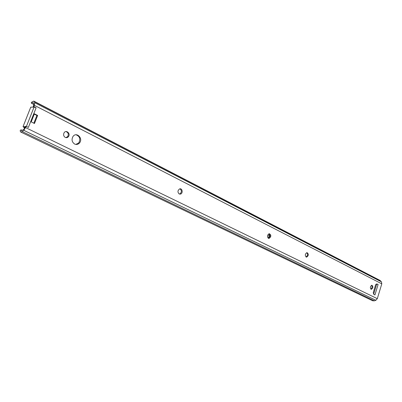 <?xml version="1.0" encoding="UTF-8"?>
<svg xmlns="http://www.w3.org/2000/svg" width="402" height="402" viewBox="0 0 402 402"><rect width="100%" height="100%" fill="white"/><g stroke="black" fill="none" stroke-linecap="round" stroke-linejoin="round"><path stroke-width="0.6" d="M269.878 236.708L268.606 236.074L269.345 233.843M267.988 237.944L268.24 237.19L269.29 237.718M34.185 122.379L35.16 119.896M24.979 127.349L23.954 127.63L23.562 126.937M179.212 193.99C177.453 192.191 177.583 190.503 179.604 188.925C182.297 187.855 183.267 193.327 180.528 194.086L179.212 193.99M179.372 194.06L179.714 193.985C181.84 192.302 181.925 190.588 179.98 188.839M306.148 257.014C304.827 255.185 305.123 253.727 307.033 252.632C308.882 254.114 308.741 255.612 306.615 257.124L306.148 257.014M306.022 256.943C307.696 255.778 307.957 254.35 306.801 252.662M371.026 289.229C369.951 287.525 370.247 286.199 371.92 285.249C373.332 286.726 373.131 288.078 371.307 289.309L371.026 289.229M370.825 289.093C372.146 288.053 372.403 286.787 371.589 285.294M268.425 238.285C266.963 236.416 267.24 234.879 269.255 233.678C271.405 235.085 271.34 236.667 269.054 238.411L268.425 238.285M268.365 238.255C270.255 237.009 270.511 235.487 269.129 233.693M65.27 137.414C63.581 136.253 63.189 134.715 64.094 132.786C66.079 129.464 70.812 133.499 68.521 136.534C67.631 137.65 66.546 137.946 65.27 137.414M65.933 137.64L67.767 136.509C68.822 134.147 68.219 132.499 65.963 131.565M20.713 132.022L372.659 300.766L374.403 300.842L22.271 131.58L20.713 132.022L20.1 130.75L21.004 129.801L21.401 130.605L22.411 130.313L24.165 128.936L25.477 126.334L26.195 126.344L23.834 130.348L22.271 131.58M22.276 130.414L21.004 129.801M34.004 104.575L31.492 103.284L31.336 102.354L33.758 101.088L34.15 101.51L34.748 102.711L33.964 106.666L36.125 107.771L28.386 127.414L26.195 126.344M33.758 101.088L379.94 280.375L381.453 281.872L381.794 283.842L377.302 298.671L375.875 300.284L374.403 300.842M74.656 144.057C71.908 142.112 71.355 139.589 72.998 136.484C76.491 131.419 83.505 138.504 79.501 142.971C78.109 144.474 76.496 144.836 74.656 144.057M75.832 144.429L78.742 142.931C80.747 139.027 79.837 136.303 76.008 134.77M36.125 107.771L34.054 107.098L30.733 107.183L23.03 126.675L25.326 126.715M25.075 127.354L23.03 126.675M26.411 126.449L34.049 107.098L33.235 106.681L33.964 106.666M31.215 121.891L34.401 113.806L37.637 115.439L34.471 123.499L31.215 121.891M33.858 123.198L36.909 115.444L34.276 114.118M37.637 115.439L36.909 115.444M33.235 106.681L33.964 104.113L33.301 102.761L33.044 102.49L31.492 103.284M373.659 294.123L376.719 284.053L378.101 284.505L374.93 294.962L373.765 294.304L373.247 292.671L375.659 284.727L376.136 284.159L377.001 283.973L378.101 284.505M270.028 236.039L268.822 235.436M269.893 234.667L269.189 234.316M380.483 280.797L34.15 101.51M377.302 298.671L25.683 127.645M381.794 283.842L34.471 105.374M375.875 300.284L23.834 130.348M381.453 281.872L34.748 102.711M23.954 127.63L24.803 128.042M179.714 193.985L180.528 194.086M306.229 257.054L306.615 257.124M268.486 238.316L269.054 238.411M67.767 136.509L68.521 136.534M78.742 142.931L79.501 142.971M34.054 107.098L26.421 126.454"/></g></svg>
